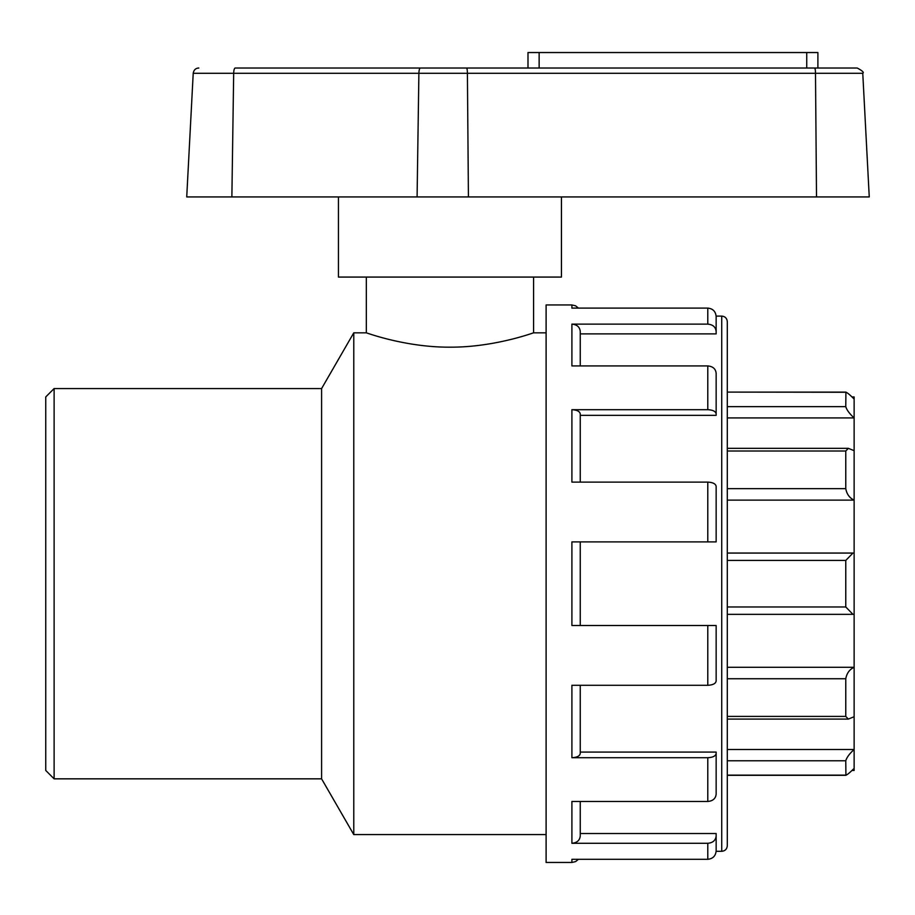 <?xml version="1.0" encoding="UTF-8"?>
<svg xmlns="http://www.w3.org/2000/svg" width="915" height="915" viewBox="0 0 915 915"><rect width="100%" height="100%" fill="white"/><g stroke="black" fill="none" stroke-linecap="round" stroke-linejoin="round"><path stroke-width="1.37" d="M851.968 770.464L854.13 770.464L854.13 768.371C849.566 772.923 846.787 775.188 845.769 775.154L727.299 775.154M727.299 775.302L845.918 775.302L845.769 760.765C846.787 757.38 849.566 753.617 854.13 749.488L727.299 749.488L727.299 719.087L848.342 719.087L845.769 716.411L727.299 716.411M854.13 768.371L854.13 716.72L848.342 719.087M727.299 678.747L845.769 678.747C846.787 673.234 849.566 669.403 854.13 667.287L854.13 614.262L852.952 614.342L845.769 606.977L727.299 606.977M854.13 716.72L854.13 667.287L727.299 667.287M845.769 678.747L845.769 716.411M727.299 560.426L845.769 560.426L852.952 553.072L854.13 553.152L854.13 500.128C849.566 498 846.787 494.18 845.769 488.656L727.299 488.656M727.299 451.004L845.769 451.004L848.342 448.327L854.13 450.683L854.13 500.128L727.299 500.128M845.769 560.426L845.769 606.977M854.13 450.683L854.13 417.915C849.566 413.797 846.787 410.034 845.769 406.649L727.299 406.649M845.769 406.649L845.918 392.1L727.299 392.1L845.769 392.26C846.787 392.226 849.566 394.479 854.13 399.031L854.13 417.915L727.299 417.915M845.769 451.004L845.769 488.656M854.13 614.262L854.13 553.152M466.536 68.019L420.443 68.019L466.536 68.019A5.57 0.869 90 0 1 467.405 73.291L862.765 73.291C864.275 72.525 862.41 70.764 857.206 68.019L466.536 68.019L527.989 68.019L527.989 52.544L817.896 52.544L817.896 68.019L806.744 68.019L806.744 52.544M198.784 68.019C195.684 68.156 193.831 69.917 193.214 73.291L233.68 73.291A5.57 1.544 -90 0 1 235.224 68.019L420.443 68.019A5.57 1.544 -90 0 0 418.887 73.291L467.405 73.291L468.423 196.931L869.25 196.931L862.765 73.291M193.214 73.291L186.729 196.931L468.423 196.931M338.436 196.931L338.436 277.073L561.444 277.073L561.444 196.931M854.13 399.031L854.13 396.938L851.968 396.938M533.571 277.073L533.571 332.831C534.474 332.362 494.878 347.414 449.94 347.174C405.013 347.414 365.405 332.362 366.32 332.831L353.773 332.831L353.773 834.583L546.106 834.583M54.111 388.578L45.75 396.938L45.75 770.464L54.111 778.837L54.111 388.578L321.588 388.578L321.588 778.837L353.773 834.583M580.259 801.471L580.259 835.955C579.778 840.382 576.988 842.829 571.898 843.287L707.787 843.287L707.787 859.299C712.876 858.773 715.667 855.96 716.148 850.847L716.148 835.955C715.667 840.382 712.876 842.829 707.787 843.287M580.259 685.289L580.259 753.48C579.778 756.042 576.988 757.448 571.898 757.712L707.787 757.712L707.787 801.471C712.876 801.014 715.667 798.578 716.148 794.151L716.148 753.48C715.667 756.042 712.876 757.448 707.787 757.712M580.259 625.517L580.259 541.897M580.259 482.113L580.259 413.923C579.778 411.373 576.988 409.954 571.898 409.691L707.787 409.691C712.876 409.954 715.667 411.373 716.148 413.923L716.148 415.341L580.259 415.341M580.259 365.931L580.259 331.447C579.778 327.021 576.988 324.585 571.898 324.127L707.787 324.127C712.876 324.585 715.667 327.021 716.148 331.447L716.148 333.895L580.259 333.895M580.259 833.519L716.148 833.519L716.148 835.955M571.898 843.287L571.898 801.471L707.787 801.471M580.259 752.073L716.148 752.073L716.148 753.48M571.898 757.712L571.898 685.289L707.787 685.289C712.876 685.026 715.667 683.619 716.148 681.057L716.148 625.517L571.898 625.517L571.898 541.897L716.148 541.897L707.787 541.897L707.787 482.113L571.898 482.113L571.898 409.691M716.148 625.517L707.787 625.517L707.787 685.289M716.148 541.897L716.148 486.345C715.667 483.795 712.876 482.377 707.787 482.113M716.148 413.923L716.148 373.263C715.667 368.837 712.876 366.389 707.787 365.931L571.898 365.931L571.898 324.127M716.148 331.447L716.148 316.567C715.667 311.455 712.876 308.63 707.787 308.103L571.898 308.103L571.898 304.958L575.569 305.804L578.44 308.103M707.787 859.299L571.898 859.299L571.898 862.456L546.106 862.456L546.106 304.958L571.898 304.958M721.729 316.098C725.115 316.43 726.968 318.294 727.299 321.68L727.299 845.735C726.968 849.12 725.115 850.973 721.729 851.305L721.729 316.098L716.136 316.098M321.588 388.578L353.773 332.831M533.571 332.831L546.106 332.831M727.299 760.765L845.769 760.765M816.512 196.931L815.494 73.291A5.57 0.869 -90 0 0 814.625 68.019M231.872 196.931L233.68 73.291L418.887 73.291L417.091 196.931M539.141 68.019L539.141 52.544M707.787 308.103L707.787 324.127M707.787 365.931L707.787 409.691M727.299 614.342L852.952 614.342M852.952 553.06L727.299 553.06M848.342 448.327L727.299 448.327M727.299 392.1L845.918 392.1M366.32 277.073L366.32 332.831M571.898 862.456L575.569 861.61L578.44 859.299M716.136 851.305L721.729 851.305M54.111 778.837L321.588 778.837"/></g></svg>
